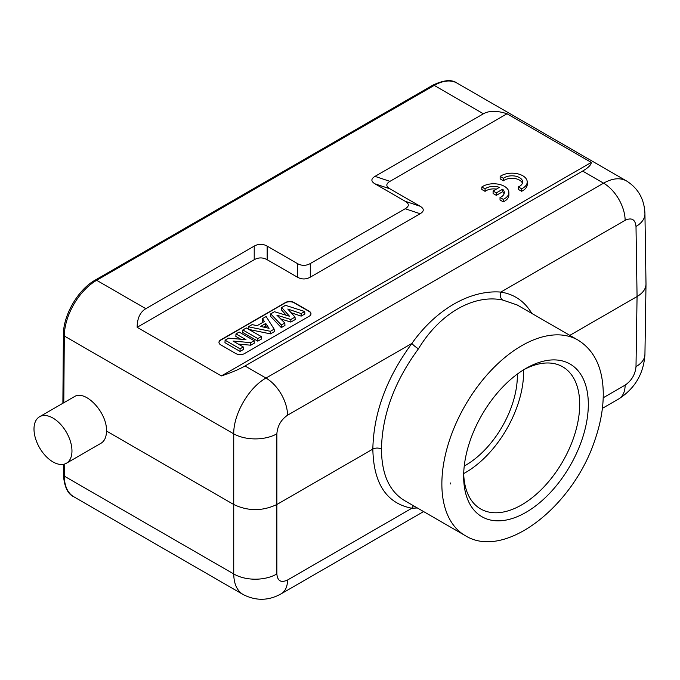 <?xml version="1.0" encoding="UTF-8"?>
<svg xmlns="http://www.w3.org/2000/svg" width="680" height="680" viewBox="0 0 680 680"><rect width="100%" height="100%" fill="white"/><g stroke="black" fill="none" stroke-linecap="round" stroke-linejoin="round"><path stroke-width="1.02" d="M463.692 473.798A82.05 47.37 120 0 0 480.649 508.938A82.05 47.37 120 0 0 562.7 461.567A82.05 47.37 120 0 0 562.7 366.817A82.05 47.37 120 0 0 523.787 369.707M523.583 369.835A82.05 47.37 -60 0 1 463.7 473.56M500.157 176.4L503.412 178.287A10.676 6.162 180 0 1 515.338 176.129A10.676 6.162 180 0 1 522.639 181.976A10.676 6.162 180 0 1 518.356 186.915L521.619 188.793A15.249 8.806 0 0 0 527.221 181.976A15.249 8.806 0 0 0 517.089 173.68A15.249 8.806 0 0 0 500.157 176.4L500.157 178.891L503.412 180.778A10.676 6.162 180 0 1 514.292 178.449A10.676 6.162 180 0 1 522.418 183.218M518.356 186.915L518.356 189.406L521.619 191.284A15.249 8.806 0 0 0 527.221 184.467L527.221 181.976M591.285 162.427L507.008 113.764L389.946 181.356L375.003 176.375C370.855 178.865 370.855 181.356 375.003 183.846L405.203 201.28C409.343 203.77 409.343 206.261 405.203 208.751L310.301 263.543C305.983 265.931 301.673 265.931 297.356 263.543L267.163 246.109C262.846 243.712 258.536 243.712 254.218 246.109L145.826 308.686C140.123 312.077 137.232 318.282 137.156 327.301L221.425 375.955C231.361 372.631 239.232 369.3 245.038 365.967L582.615 171.071C588.319 167.756 591.2 164.874 591.285 162.427L221.425 375.955M375.003 183.846L389.946 188.827C385.798 186.337 385.798 183.846 389.946 181.356M389.946 188.827L420.147 206.261L405.203 201.28M405.203 208.751L420.147 213.732C424.286 211.242 424.286 208.751 420.147 206.261M420.147 213.732L310.301 277.151L310.301 263.543M297.356 263.543L297.356 277.151C301.673 279.539 305.983 279.539 310.301 277.151M297.356 277.151L267.163 259.718L267.163 246.109M254.218 246.109L254.218 259.718C258.536 257.32 262.846 257.32 267.163 259.718M254.218 259.718L137.156 327.301M244.486 353.583L309.188 316.225A6.103 3.519 0 0 0 310.973 313.735A6.103 3.519 0 0 0 309.188 311.245L294.091 302.524A6.103 3.519 0 0 0 285.464 302.524L220.753 339.881A6.103 3.519 0 0 0 218.969 342.372A6.103 3.519 0 0 0 220.753 344.862L235.858 353.583A6.103 3.519 0 0 0 244.486 353.583M481.822 186.992L485.078 188.87A10.676 6.162 180 0 1 499.392 187.374L493.094 191.004L496.332 192.873L502.622 189.236A10.676 6.162 180 0 1 504.305 192.559A10.676 6.162 180 0 1 500.029 197.498L503.285 199.376A15.249 8.806 0 0 0 508.887 192.559A15.249 8.806 0 0 0 498.754 184.271A15.249 8.806 0 0 0 481.822 186.992L481.822 189.482L485.078 191.361A10.676 6.162 180 0 1 496.392 189.1M500.029 197.498L500.029 199.988L503.285 201.867A15.249 8.806 0 0 0 508.887 195.049L508.887 192.559M493.094 191.004L493.094 193.494L496.332 195.364L502.622 191.726A10.676 6.162 180 0 1 504.084 193.808M71.961 450.959A26.843 15.495 60 0 1 66.402 463.241A26.843 15.495 60 0 1 39.559 447.746A26.843 15.495 60 0 1 39.559 416.747A26.843 15.495 60 0 1 60.248 423.946A26.843 15.495 60 0 1 71.961 450.959M235.994 333.914L245.99 339.685L228.633 338.164L225.105 340.195L240.057 348.832L243.278 346.97L233.036 341.054L250.742 342.661L254.158 340.688L239.207 332.052L235.994 333.914L235.841 336.404L240.72 339.226M240.057 348.832L240.057 351.407L224.961 342.686L225.105 340.195M240.057 351.407L243.423 349.46L243.278 346.97M238.28 344.08L250.775 345.21L250.742 342.661M250.775 345.21L254.311 343.179L254.158 340.688M242.853 329.953L257.805 338.58L261.281 336.575L246.33 327.947L242.853 329.953L242.7 332.444L257.805 341.156L257.805 338.58M257.805 341.156L261.426 339.065L261.281 336.575M265.736 323.459L260.61 326.425L269.067 328.312L265.736 323.459L265.701 326.06L266.917 327.837M263.823 327.148L265.701 326.06M270.411 331.304L274.15 329.146L266.126 316.514L262.446 318.639L264.392 321.478L257.116 325.677L252.119 324.606L248.336 326.782L270.411 331.304L270.436 333.863L274.269 331.653L274.15 329.146M263.092 322.226L262.327 321.113L262.446 318.639M248.166 329.001L248.336 326.782M248.974 329.469L270.436 333.863M289.527 316.243L281.681 307.53L285.506 305.328L304.7 311.508L301.147 313.556L287.819 309.051L295.035 317.084L290.836 319.506L276.879 315.154L284.818 322.983L281.325 325.006L270.691 313.879L274.431 311.721L289.527 316.243M286.288 315.274L281.554 310.012L281.681 307.53M281.325 325.006L281.299 327.599L270.563 316.361L270.691 313.879M281.299 327.599L284.945 325.49L284.818 322.983M280.67 318.903L290.853 322.074L290.836 319.506M290.853 322.074L295.171 319.583L295.035 317.084M291.125 312.732L301.163 316.124L301.147 313.556M301.163 316.124L304.878 313.981L304.7 311.508M310.973 313.854A6.103 3.519 180 0 0 309.188 311.491L294.091 302.77A6.103 3.519 180 0 0 285.464 302.77L220.753 340.136A6.103 3.519 180 0 0 218.977 342.499M507.008 113.764C497.08 110.525 489.209 110.534 483.395 113.79L375.003 176.375M245.038 365.967L265.99 378.063C248.795 387.575 233.47 414.069 233.725 433.832L64.294 336.005A3.051 1.742 -179.6 0 1 63.401 334.764C63.189 315.223 78.081 289.561 95.123 280.143A3.051 1.759 60 0 1 96.645 280.296L145.826 308.686M63.325 464.346L63.401 474.887A3.051 1.776 -0.4 0 0 64.294 476.127L233.725 573.954L233.725 504.5C248.106 511.3 262.488 511.3 276.862 504.5L276.862 433.832A30.506 17.306 180 0 1 233.725 433.832L233.725 504.5L106.471 431.035C107.355 412.632 85.246 389.164 74.188 396.754M625.133 220.311C631.626 217.303 635.256 219.359 636.004 226.482A30.506 17.612 179.1 0 0 644.938 213.783L644.938 213.783C644.385 199.248 638.222 188.292 626.458 180.914C620.067 177.463 612.433 178.211 603.56 183.167A30.506 17.612 -120 0 1 625.133 220.311L500.812 292.085C470.16 289.688 436.041 309.357 411.876 343.434C386.58 377.833 373.567 413.049 372.844 449.089L276.862 504.5L276.862 573.954A30.506 17.918 0 0 1 233.725 573.954C233.92 583.933 237.056 590.801 243.134 594.533C256.037 601.094 268.736 600.831 281.24 593.767L281.24 593.767A30.506 17.612 60 0 0 287.555 580.014C281.07 583.032 277.5 581.009 276.862 573.954M287.555 580.014L411.876 508.24C386.58 503.396 373.567 483.675 372.844 449.089C375.717 447.721 378.59 447.721 381.471 449.089C382.135 414.876 394.468 381.446 418.464 348.789C439.781 313.446 473.815 293.845 502.843 300.075L517.174 304.963M582.615 171.071L603.56 183.167L265.99 378.063A30.506 17.612 60 0 1 287.555 415.208L411.876 343.434A6.103 1.147 -142.6 0 0 418.464 348.789M464.253 466.029A73.21 42.27 120 0 0 517.344 374.076M525.988 368.39A88.153 50.898 -60 0 1 588.319 404.379A88.153 50.898 -60 0 1 525.988 512.346A88.153 50.898 -60 0 1 463.649 476.357A88.153 50.898 -60 0 1 525.988 368.39L525.988 368.39M404.328 500.454C389.249 491.164 381.625 474.045 381.471 449.089M531.837 313.429C524.552 301.265 514.216 294.151 500.812 292.085A6.103 4.837 -81.8 0 0 502.843 300.075M101.031 443.25C104.618 441.039 106.428 436.968 106.471 431.035M417.358 507.977L411.876 508.24A6.103 4.87 97.9 0 1 413.61 505.81M646 283.934L646 284.24C645.796 289.017 642.821 293.114 637.067 296.539L569.823 335.359M496.332 192.873L496.332 195.364M502.622 189.236L502.622 191.726M503.285 199.376L503.285 201.867M485.078 188.87L485.078 191.361M503.412 178.287L503.412 180.778M521.619 188.793L521.619 191.284M483.395 113.79L434.223 85.4L96.645 280.296A45.755 26.418 120 0 0 64.294 336.005L63.792 402.764M626.484 180.931L457.096 83.13A45.755 26.418 120 0 0 434.223 85.4A3.051 1.759 -120 0 0 432.692 85.246L95.123 280.143M276.862 433.832C277.5 425.901 281.07 419.696 287.555 415.208M450.5 482.987A106.76 61.642 120 0 0 450.491 483.956L450.5 482.987M441.864 483.956A112.863 65.161 -60 0 1 491.13 370.379A112.863 65.161 -60 0 1 578.102 340.136C594.014 350.106 602.387 367.106 603.219 391.127C603.619 406.546 600.84 422.858 594.889 440.062C573.223 506.404 504.73 560.413 465.239 535.619A112.863 65.161 -60 0 1 441.864 483.956M64.201 464.151L64.294 476.127A45.755 26.418 120 0 0 73.772 496.748L243.159 594.549M602.395 408.349L618.817 398.871A30.506 17.612 -120 0 0 625.133 385.118L603.211 397.774M636.004 226.482L637.067 296.539L636.004 366.605A30.506 17.612 0.9 0 0 644.938 354.399L646 284.333M636.004 366.605C635.256 374.467 631.626 380.638 625.133 385.118M404.37 500.471L465.239 535.619M517.225 304.997L578.102 340.136M432.692 85.246C443.751 79.942 451.877 79.237 457.096 83.13M62.883 403.282L63.401 334.764M66.402 463.241L100.912 443.317M39.559 416.747L74.069 396.822M423.598 511.572L281.24 593.767M618.817 398.871C634.992 388.433 643.696 373.609 644.938 354.399M644.938 213.783L646 283.849M63.401 474.887C64.362 486.846 67.822 494.131 73.772 496.748"/></g></svg>
